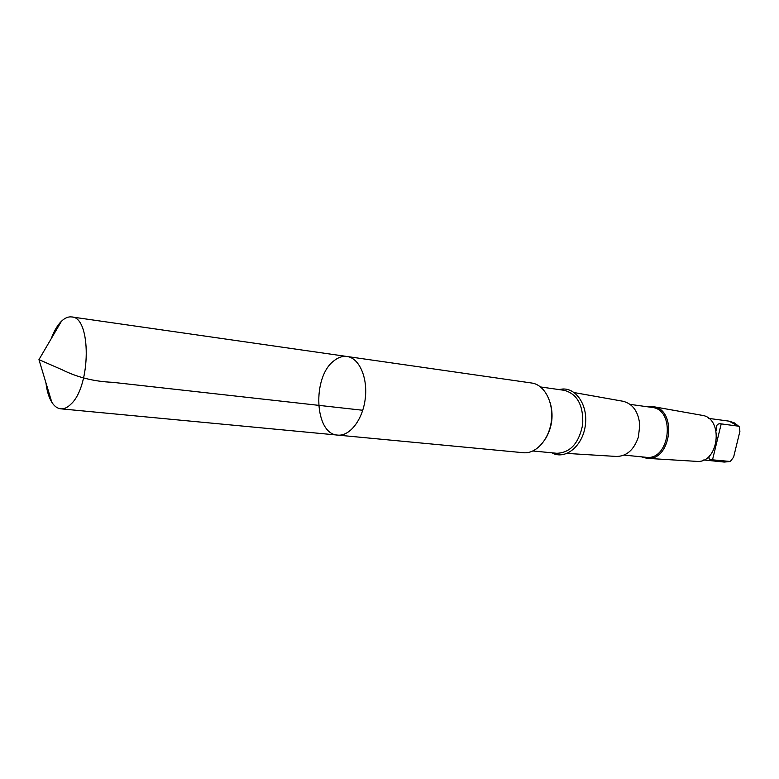 <?xml version="1.0" encoding="UTF-8"?>
<svg xmlns="http://www.w3.org/2000/svg" width="779" height="779" viewBox="0 0 779 779"><rect width="100%" height="100%" fill="white"/><g stroke="black" fill="none" stroke-linecap="round" stroke-linejoin="round"><path stroke-width="1.17" d="M347.074 356.5L531.726 383.025C544.365 384.651 553.713 402.11 551.405 420.718C549.273 439.346 536.088 454.118 523.42 452.726L337.706 435.101C349.82 436.474 362.829 419.589 365.263 398.527C367.854 377.484 359.177 358.019 347.074 356.5C342.526 355.915 338.096 357.386 333.782 360.93C311.921 377.231 314.619 434.419 337.706 435.101C349.82 436.474 362.829 419.589 365.263 398.527C367.854 377.484 359.177 358.019 347.074 356.5L71.717 316.946C91.299 317.014 91.085 385.839 71.064 404.009C67.607 407.514 64.17 409.111 60.762 408.819C57.325 408.439 54.335 406.239 51.784 402.198C48.843 397.397 46.896 390.941 45.942 382.83M51.2 338.729C53.693 331.971 56.663 326.615 60.1 322.672L61.434 321.269C64.861 317.949 68.289 316.498 71.717 316.946M709.825 455.511L709.192 456.883C708.384 458.714 709.494 459.698 712.512 459.834L730.322 461.48L733.623 457.117L739.904 431.323L739.32 426.892L738.112 426.123L721.208 423.883C718.267 423.367 716.651 424.506 716.329 427.301L716.125 430.875M559.332 389.617C574.162 385.342 588.116 403.571 585.399 424.769C583.052 446.016 565.203 460.447 551.795 452.803M574.396 392.616L623.015 401.263C632.889 403.785 638.478 411.75 639.793 425.168L638.361 437.165C633.931 449.892 626.628 456.328 616.432 456.455L567.141 453.427M630.123 404.379L651.887 407.398C676.133 409.335 669.969 461.1 645.947 457.283L624.076 455.092M647.261 406.755L653.153 406.628C677.594 409.335 671.381 461.441 646.989 458.334L641.292 456.815M653.153 406.628L701.791 415.275C724.334 417.836 718.813 464.167 696.299 461.353L646.989 458.334M362.761 410.27L112.507 382.304C94.201 381.554 77.394 377.367 62.096 369.752L38.95 359.625L51.784 402.198M708.686 418.381L729.125 421.157L738.112 426.123M550.013 402.1C553.762 414.847 552.311 426.98 545.68 438.489M540.577 386.959L564.327 390.328C577.375 394.047 583.5 405.421 582.711 424.448C579.011 443.124 570.374 452.745 556.819 453.29L532.943 450.983M729.485 461.587L724.246 462.064L703.729 459.961M712.512 459.834L721.208 423.883M337.706 435.101L60.762 408.819M38.95 359.625L61.434 321.269M729.125 421.157L734.568 422.968L739.096 426.619M730.127 461.538L724.246 462.064"/></g></svg>
